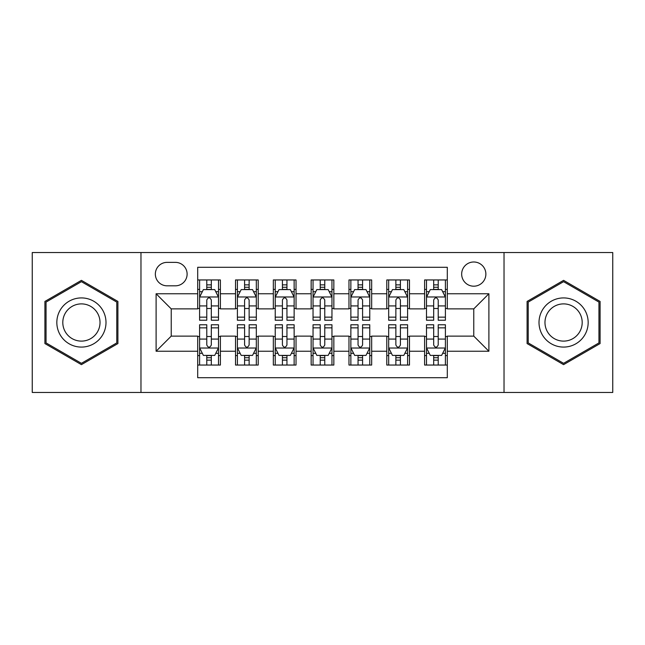 <?xml version="1.0" encoding="UTF-8"?>
<svg xmlns="http://www.w3.org/2000/svg" width="645" height="645" viewBox="0 0 645 645"><rect width="100%" height="100%" fill="white"/><g stroke="black" fill="none" stroke-linecap="round" stroke-linejoin="round"><path stroke-width="0.97" d="M473.769 261.991A12.102 12.102 0 0 0 461.667 274.093A12.102 12.102 0 0 0 473.769 286.195A12.102 12.102 0 0 0 485.87 274.093A12.102 12.102 0 0 0 473.769 261.991M504.027 392.466L612.75 392.466L612.75 252.534L504.027 252.534L504.027 392.466L140.973 392.466L140.973 252.534L32.25 252.534L32.25 392.466L140.973 392.466M447.299 279.954L424.603 279.954L424.603 293.757L409.478 293.757L409.478 308.882L424.603 308.882L424.603 293.757M409.478 293.757L409.478 279.954L386.79 279.954L386.79 293.757L371.665 293.757L371.665 308.882L386.79 308.882L386.79 293.757M371.665 293.757L371.665 279.954L348.969 279.954L348.969 293.757L333.844 293.757L333.844 308.882L348.969 308.882L348.969 293.757M333.844 293.757L333.844 279.954L311.156 279.954L311.156 293.757L296.031 293.757L296.031 308.882L311.156 308.882L311.156 293.757M296.031 293.757L296.031 279.954L273.335 279.954L273.335 293.757L258.21 293.757L258.21 308.882L273.335 308.882L273.335 293.757M258.21 293.757L258.21 279.954L235.522 279.954L235.522 308.882L220.397 308.882L220.397 279.954L197.701 279.954M197.701 365.046L220.397 365.046L220.397 336.118L235.522 336.118L235.522 365.046L258.21 365.046L258.21 336.118L273.335 336.118L273.335 351.243L258.21 351.243M273.335 351.243L273.335 365.046L296.031 365.046L296.031 336.118L311.156 336.118L311.156 351.243L296.031 351.243M311.156 351.243L311.156 365.046L333.844 365.046L333.844 336.118L348.969 336.118L348.969 351.243L333.844 351.243M348.969 351.243L348.969 365.046L371.665 365.046L371.665 336.118L386.79 336.118L386.79 351.243L371.665 351.243M386.79 351.243L386.79 365.046L409.478 365.046L409.478 336.118L424.603 336.118L424.603 351.243L409.478 351.243M167.071 285.816L175.392 285.816A11.723 11.723 0 0 0 187.115 274.093A11.723 11.723 0 0 0 175.392 262.37L167.071 262.37A11.723 11.723 0 0 0 155.348 274.093A11.723 11.723 0 0 0 167.071 285.816M504.027 252.534L140.973 252.534M447.299 293.757L447.299 267.288L197.701 267.288L197.701 308.882L171.231 308.882L171.231 336.118L197.701 336.118L197.701 377.712L447.299 377.712L447.299 336.118L473.769 336.118L473.769 308.882L447.299 308.882L447.299 293.757L488.894 293.757L488.894 351.243L447.299 351.243M197.701 351.243L156.106 351.243L156.106 293.757L197.701 293.757M424.603 351.243L424.603 365.046L447.299 365.046M197.701 289.411L199.595 289.411M206.779 289.411L211.318 289.411M218.502 289.411L220.397 289.411M197.701 308.503L199.595 308.503M206.779 308.503L211.318 308.503M218.502 308.503L220.397 308.503M197.701 336.497L199.595 336.497M206.779 336.497L211.318 336.497M218.502 336.497L220.397 336.497M197.701 355.589L199.595 355.589M206.779 355.589L211.318 355.589M218.502 355.589L220.397 355.589M235.522 308.503L237.408 308.503M244.592 308.503L249.131 308.503M256.323 308.503L258.21 308.503M235.522 289.411L237.408 289.411M244.592 289.411L249.131 289.411M256.323 289.411L258.21 289.411M235.522 336.497L237.408 336.497M244.592 336.497L249.131 336.497M256.323 336.497L258.21 336.497M235.522 355.589L237.408 355.589M244.592 355.589L249.131 355.589M256.323 355.589L258.21 355.589M273.335 336.497L275.23 336.497M282.413 336.497L286.952 336.497M294.136 336.497L296.031 336.497M273.335 355.589L275.23 355.589M282.413 355.589L286.952 355.589M294.136 355.589L296.031 355.589M273.335 289.411L275.23 289.411M282.413 289.411L286.952 289.411M294.136 289.411L296.031 289.411M273.335 308.503L275.23 308.503M282.413 308.503L286.952 308.503M294.136 308.503L296.031 308.503M311.156 336.497L313.043 336.497M320.234 336.497L324.766 336.497M331.957 336.497L333.844 336.497M311.156 355.589L313.043 355.589M320.234 355.589L324.766 355.589M331.957 355.589L333.844 355.589M311.156 289.411L313.043 289.411M320.234 289.411L324.766 289.411M331.957 289.411L333.844 289.411M311.156 308.503L313.043 308.503M320.234 308.503L324.766 308.503M331.957 308.503L333.844 308.503M348.969 336.497L350.864 336.497M358.048 336.497L362.587 336.497M369.77 336.497L371.665 336.497M348.969 355.589L350.864 355.589M358.048 355.589L362.587 355.589M369.77 355.589L371.665 355.589M348.969 289.411L350.864 289.411M358.048 289.411L362.587 289.411M369.77 289.411L371.665 289.411M348.969 308.503L350.864 308.503M358.048 308.503L362.587 308.503M369.77 308.503L371.665 308.503M386.79 336.497L388.677 336.497M395.869 336.497L400.408 336.497M407.592 336.497L409.478 336.497M386.79 355.589L388.677 355.589M395.869 355.589L400.408 355.589M407.592 355.589L409.478 355.589M386.79 289.411L388.677 289.411M395.869 289.411L400.408 289.411M407.592 289.411L409.478 289.411M386.79 308.503L388.677 308.503M395.869 308.503L400.408 308.503M407.592 308.503L409.478 308.503M424.603 336.497L426.498 336.497M433.682 336.497L438.221 336.497M445.405 336.497L447.299 336.497M424.603 355.589L426.498 355.589M433.682 355.589L438.221 355.589M445.405 355.589L447.299 355.589M424.603 289.411L426.498 289.411M433.682 289.411L438.221 289.411M445.405 289.411L447.299 289.411M424.603 308.503L426.498 308.503M433.682 308.503L438.221 308.503M445.405 308.503L447.299 308.503M171.231 308.882L156.106 293.757M171.231 336.118L156.106 351.243M488.894 293.757L473.769 308.882M488.894 351.243L473.769 336.118M81.415 364.643L117.906 343.567L117.906 301.433L81.415 280.357L44.916 301.433L44.916 343.567L81.415 364.643M600.084 301.433L563.585 280.357L527.094 301.433L527.094 343.567L563.585 364.643L600.084 343.567L600.084 301.433M211.318 284.872L206.779 284.872M218.502 317.147L211.318 317.147L211.318 320.234L218.502 320.234L218.502 297.16L214.72 289.597L203.377 289.597L199.595 297.16L199.595 320.234L206.779 320.234L206.779 317.147L199.595 317.147M199.595 297.16L199.595 279.954M218.502 297.16L218.502 279.954M206.779 289.597L206.779 279.954M211.318 279.954L211.318 289.597M211.318 317.147L211.318 299.998C209.802 297.087 208.295 297.087 206.779 299.998L206.779 317.147M206.779 360.128L211.318 360.128M199.595 327.853L206.779 327.853L206.779 324.766L199.595 324.766L199.595 347.84L203.377 355.403L214.72 355.403L218.502 347.84L218.502 324.766L211.318 324.766L211.318 327.853L218.502 327.853M218.502 347.84L218.502 365.046M199.595 347.84L199.595 365.046M211.318 355.403L211.318 365.046M206.779 365.046L206.779 355.403M206.779 327.853L206.779 345.002C208.287 347.913 209.802 347.913 211.318 345.002L211.318 327.853M81.415 297.917A24.583 24.583 0 0 0 56.833 322.5A24.583 24.583 0 0 0 81.415 347.083A24.583 24.583 0 0 0 105.998 322.5A24.583 24.583 0 0 0 81.415 297.917M81.415 303.892A18.608 18.608 0 0 0 62.799 322.5A18.608 18.608 0 0 0 81.415 341.108A18.608 18.608 0 0 0 100.023 322.5A18.608 18.608 0 0 0 81.415 303.892M116.769 342.914L81.415 363.329L46.053 342.914L46.053 302.086L81.415 281.672L116.769 302.086L116.769 342.914M542.3 310.213A24.583 24.583 0 0 0 551.298 343.785A24.583 24.583 0 0 0 584.878 334.787A24.583 24.583 0 0 0 575.88 301.215A24.583 24.583 0 0 0 542.3 310.213M547.468 313.196A18.608 18.608 0 0 0 554.281 338.617A18.608 18.608 0 0 0 579.702 331.804A18.608 18.608 0 0 0 572.889 306.383A18.608 18.608 0 0 0 547.468 313.196M598.947 302.086L598.947 342.914L563.585 363.329L528.231 342.914L528.231 302.086L563.585 281.672L598.947 302.086M249.131 284.872L244.592 284.872M256.323 317.147L249.131 317.147L249.131 320.234L256.323 320.234L256.323 297.16L252.534 289.597L241.19 289.597L237.408 297.16L237.408 320.234L244.592 320.234L244.592 317.147L237.408 317.147M237.408 297.16L237.408 279.954M256.323 297.16L256.323 279.954M244.592 289.597L244.592 279.954M249.131 279.954L249.131 289.597M249.131 317.147L249.131 299.998C247.624 297.087 246.108 297.087 244.592 299.998L244.592 317.147M286.952 284.872L282.413 284.872M294.136 317.147L286.952 317.147L286.952 320.234L294.136 320.234L294.136 297.16L290.355 289.597L279.011 289.597L275.23 297.16L275.23 320.234L282.413 320.234L282.413 317.147L275.23 317.147M275.23 297.16L275.23 279.954M294.136 297.16L294.136 279.954M282.413 289.597L282.413 279.954M286.952 279.954L286.952 289.597M286.952 317.147L286.952 299.998C285.445 297.087 283.929 297.087 282.413 299.998L282.413 317.147M324.766 284.872L320.234 284.872M331.957 317.147L324.766 317.147L324.766 320.234L331.957 320.234L331.957 297.16L328.176 289.597L316.824 289.597L313.043 297.16L313.043 320.234L320.234 320.234L320.234 317.147L313.043 317.147M313.043 297.16L313.043 279.954M331.957 297.16L331.957 279.954M320.234 289.597L320.234 279.954M324.766 279.954L324.766 289.597M324.766 317.147L324.766 299.998C323.258 297.087 321.742 297.087 320.234 299.998L320.234 317.147M362.587 284.872L358.048 284.872M369.77 317.147L362.587 317.147L362.587 320.234L369.77 320.234L369.77 297.16L365.989 289.597L354.645 289.597L350.864 297.16L350.864 320.234L358.048 320.234L358.048 317.147L350.864 317.147M350.864 297.16L350.864 279.954M369.77 297.16L369.77 279.954M358.048 289.597L358.048 279.954M362.587 279.954L362.587 289.597M362.587 317.147L362.587 299.998C361.079 297.087 359.563 297.087 358.048 299.998L358.048 317.147M244.592 360.128L249.131 360.128M237.408 327.853L244.592 327.853L244.592 324.766L237.408 324.766L237.408 347.84L241.19 355.403L252.534 355.403L256.323 347.84L256.323 324.766L249.131 324.766L249.131 327.853L256.323 327.853M256.323 347.84L256.323 365.046M237.408 347.84L237.408 365.046M249.131 355.403L249.131 365.046M244.592 365.046L244.592 355.403M244.592 327.853L244.592 345.002C246.108 347.913 247.615 347.913 249.131 345.002L249.131 327.853M282.413 360.128L286.952 360.128M275.23 327.853L282.413 327.853L282.413 324.766L275.23 324.766L275.23 347.84L279.011 355.403L290.355 355.403L294.136 347.84L294.136 324.766L286.952 324.766L286.952 327.853L294.136 327.853M294.136 347.84L294.136 365.046M275.23 347.84L275.23 365.046M286.952 355.403L286.952 365.046M282.413 365.046L282.413 355.403M282.413 327.853L282.413 345.002C283.921 347.913 285.437 347.913 286.952 345.002L286.952 327.853M320.234 360.128L324.766 360.128M313.043 327.853L320.234 327.853L320.234 324.766L313.043 324.766L313.043 347.84L316.824 355.403L328.176 355.403L331.957 347.84L331.957 324.766L324.766 324.766L324.766 327.853L331.957 327.853M331.957 347.84L331.957 365.046M313.043 347.84L313.043 365.046M324.766 355.403L324.766 365.046M320.234 365.046L320.234 355.403M320.234 327.853L320.234 345.002C321.742 347.913 323.258 347.913 324.766 345.002L324.766 327.853M358.048 360.128L362.587 360.128M350.864 327.853L358.048 327.853L358.048 324.766L350.864 324.766L350.864 347.84L354.645 355.403L365.989 355.403L369.77 347.84L369.77 324.766L362.587 324.766L362.587 327.853L369.77 327.853M369.77 347.84L369.77 365.046M350.864 347.84L350.864 365.046M362.587 355.403L362.587 365.046M358.048 365.046L358.048 355.403M358.048 327.853L358.048 345.002C359.555 347.913 361.071 347.913 362.587 345.002L362.587 327.853M400.408 284.872L395.869 284.872M407.592 317.147L400.408 317.147L400.408 320.234L407.592 320.234L407.592 297.16L403.81 289.597L392.466 289.597L388.677 297.16L388.677 320.234L395.869 320.234L395.869 317.147L388.677 317.147M388.677 297.16L388.677 279.954M407.592 297.16L407.592 279.954M395.869 289.597L395.869 279.954M400.408 279.954L400.408 289.597M400.408 317.147L400.408 299.998C398.892 297.087 397.385 297.087 395.869 299.998L395.869 317.147M395.869 360.128L400.408 360.128M388.677 327.853L395.869 327.853L395.869 324.766L388.677 324.766L388.677 347.84L392.466 355.403L403.81 355.403L407.592 347.84L407.592 324.766L400.408 324.766L400.408 327.853L407.592 327.853M407.592 347.84L407.592 365.046M388.677 347.84L388.677 365.046M400.408 355.403L400.408 365.046M395.869 365.046L395.869 355.403M395.869 327.853L395.869 345.002C397.376 347.913 398.892 347.913 400.408 345.002L400.408 327.853M438.221 284.872L433.682 284.872M445.405 317.147L438.221 317.147L438.221 320.234L445.405 320.234L445.405 297.16L441.623 289.597L430.279 289.597L426.498 297.16L426.498 320.234L433.682 320.234L433.682 317.147L426.498 317.147M426.498 297.16L426.498 279.954M445.405 297.16L445.405 279.954M433.682 289.597L433.682 279.954M438.221 279.954L438.221 289.597M438.221 317.147L438.221 299.998C436.713 297.087 435.198 297.087 433.682 299.998L433.682 317.147M433.682 360.128L438.221 360.128M426.498 327.853L433.682 327.853L433.682 324.766L426.498 324.766L426.498 347.84L430.279 355.403L441.623 355.403L445.405 347.84L445.405 324.766L438.221 324.766L438.221 327.853L445.405 327.853M445.405 347.84L445.405 365.046M426.498 347.84L426.498 365.046M438.221 355.403L438.221 365.046M433.682 365.046L433.682 355.403M433.682 327.853L433.682 345.002C435.198 347.913 436.705 347.913 438.221 345.002L438.221 327.853M235.522 351.243L220.397 351.243M235.522 293.757L220.397 293.757M218.405 296.974L199.684 296.974M199.595 291.677L202.337 291.677M215.761 291.677L218.502 291.677M206.779 305.923L199.595 305.923M218.502 305.923L211.318 305.923M211.318 287.275L206.779 287.275M199.684 348.026L218.405 348.026M218.502 353.323L215.761 353.323M202.337 353.323L199.595 353.323M211.318 339.077L218.502 339.077M199.595 339.077L206.779 339.077M206.779 357.725L211.318 357.725M256.226 296.974L237.505 296.974M237.408 291.677L240.15 291.677M253.582 291.677L256.323 291.677M244.592 305.923L237.408 305.923M256.323 305.923L249.131 305.923M249.131 287.275L244.592 287.275M294.039 296.974L275.326 296.974M275.23 291.677L277.971 291.677M291.395 291.677L294.136 291.677M282.413 305.923L275.23 305.923M294.136 305.923L286.952 305.923M286.952 287.275L282.413 287.275M331.861 296.974L313.139 296.974M313.043 291.677L315.784 291.677M329.216 291.677L331.957 291.677M320.234 305.923L313.043 305.923M331.957 305.923L324.766 305.923M324.766 287.275L320.234 287.275M369.674 296.974L350.961 296.974M350.864 291.677L353.605 291.677M367.029 291.677L369.77 291.677M358.048 305.923L350.864 305.923M369.77 305.923L362.587 305.923M362.587 287.275L358.048 287.275M237.505 348.026L256.226 348.026M256.323 353.323L253.582 353.323M240.15 353.323L237.408 353.323M249.131 339.077L256.323 339.077M237.408 339.077L244.592 339.077M244.592 357.725L249.131 357.725M275.326 348.026L294.039 348.026M294.136 353.323L291.395 353.323M277.971 353.323L275.23 353.323M286.952 339.077L294.136 339.077M275.23 339.077L282.413 339.077M282.413 357.725L286.952 357.725M313.139 348.026L331.861 348.026M331.957 353.323L329.216 353.323M315.784 353.323L313.043 353.323M324.766 339.077L331.957 339.077M313.043 339.077L320.234 339.077M320.234 357.725L324.766 357.725M350.961 348.026L369.674 348.026M369.77 353.323L367.029 353.323M353.605 353.323L350.864 353.323M362.587 339.077L369.77 339.077M350.864 339.077L358.048 339.077M358.048 357.725L362.587 357.725M407.495 296.974L388.774 296.974M388.677 291.677L391.418 291.677M404.85 291.677L407.592 291.677M395.869 305.923L388.677 305.923M407.592 305.923L400.408 305.923M400.408 287.275L395.869 287.275M388.774 348.026L407.495 348.026M407.592 353.323L404.85 353.323M391.418 353.323L388.677 353.323M400.408 339.077L407.592 339.077M388.677 339.077L395.869 339.077M395.869 357.725L400.408 357.725M445.316 296.974L426.595 296.974M426.498 291.677L429.239 291.677M442.663 291.677L445.405 291.677M433.682 305.923L426.498 305.923M445.405 305.923L438.221 305.923M438.221 287.275L433.682 287.275M426.595 348.026L445.316 348.026M445.405 353.323L442.663 353.323M429.239 353.323L426.498 353.323M438.221 339.077L445.405 339.077M426.498 339.077L433.682 339.077M433.682 357.725L438.221 357.725"/></g></svg>
